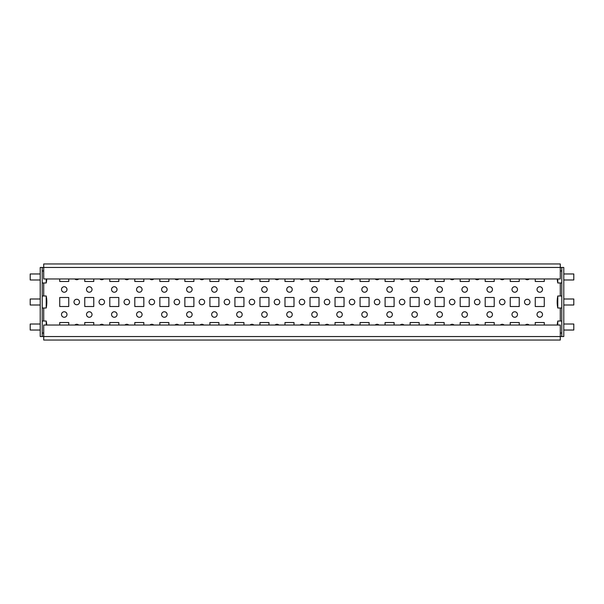 <?xml version="1.0" encoding="UTF-8"?>
<svg xmlns="http://www.w3.org/2000/svg" width="604" height="604" viewBox="0 0 604 604"><rect width="100%" height="100%" fill="white"/><g stroke="black" fill="none" stroke-linecap="round" stroke-linejoin="round"><path stroke-width="0.91" d="M499.47 340.044L504.974 340.044M474.442 340.044L479.946 340.044M449.414 340.044L454.918 340.044M424.386 340.044L429.889 340.044M399.357 340.044L404.861 340.044M374.329 340.044L379.833 340.044M349.301 340.044L354.805 340.044M324.272 340.044L329.784 340.044M299.244 340.044L304.756 340.044M274.216 340.044L279.728 340.044M249.195 340.044L254.699 340.044M224.167 340.044L229.671 340.044M199.139 340.044L204.643 340.044M174.111 340.044L179.614 340.044M149.082 340.044L154.586 340.044M124.054 340.044L129.558 340.044M99.026 340.044L104.53 340.044M73.998 340.044L79.501 340.044M124.915 278.973A2.756 2.756 0 0 0 128.697 278.973M124.054 302A2.756 2.756 0 0 0 126.81 304.756A2.756 2.756 0 0 0 129.558 302A2.756 2.756 0 0 0 126.81 299.244A2.756 2.756 0 0 0 124.054 302M99.887 278.973A2.756 2.756 0 0 0 103.669 278.973M174.111 302A2.756 2.756 0 0 0 176.859 304.756A2.756 2.756 0 0 0 179.614 302A2.756 2.756 0 0 0 176.859 299.244A2.756 2.756 0 0 0 174.111 302M149.943 278.973A2.756 2.756 0 0 0 153.726 278.973M149.082 302A2.756 2.756 0 0 0 151.831 304.756A2.756 2.756 0 0 0 154.586 302A2.756 2.756 0 0 0 151.831 299.244A2.756 2.756 0 0 0 149.082 302M199.999 278.973A2.756 2.756 0 0 0 203.782 278.973M224.167 302A2.756 2.756 0 0 0 226.915 304.756A2.756 2.756 0 0 0 229.671 302A2.756 2.756 0 0 0 226.915 299.244A2.756 2.756 0 0 0 224.167 302M225.028 278.973A2.756 2.756 0 0 0 228.81 278.973M199.139 302A2.756 2.756 0 0 0 201.887 304.756A2.756 2.756 0 0 0 204.643 302A2.756 2.756 0 0 0 201.887 299.244A2.756 2.756 0 0 0 199.139 302M174.971 278.973A2.756 2.756 0 0 0 178.754 278.973M73.998 302A2.756 2.756 0 0 0 76.753 304.756A2.756 2.756 0 0 0 79.501 302A2.756 2.756 0 0 0 76.753 299.244A2.756 2.756 0 0 0 73.998 302M74.858 278.973A2.756 2.756 0 0 0 78.641 278.973M99.026 302A2.756 2.756 0 0 0 101.782 304.756A2.756 2.756 0 0 0 104.53 302A2.756 2.756 0 0 0 101.782 299.244A2.756 2.756 0 0 0 99.026 302M474.442 302A2.756 2.756 0 0 0 477.19 304.756A2.756 2.756 0 0 0 479.946 302A2.756 2.756 0 0 0 477.19 299.244A2.756 2.756 0 0 0 474.442 302M450.274 278.973A2.756 2.756 0 0 0 454.057 278.973M449.414 302A2.756 2.756 0 0 0 452.169 304.756A2.756 2.756 0 0 0 454.918 302A2.756 2.756 0 0 0 452.169 299.244A2.756 2.756 0 0 0 449.414 302M475.303 278.973A2.756 2.756 0 0 0 479.085 278.973M499.47 302A2.756 2.756 0 0 0 502.218 304.756A2.756 2.756 0 0 0 504.974 302A2.756 2.756 0 0 0 502.218 299.244A2.756 2.756 0 0 0 499.47 302M375.19 278.973A2.756 2.756 0 0 0 378.972 278.973M399.357 302A2.756 2.756 0 0 0 402.113 304.756A2.756 2.756 0 0 0 404.861 302A2.756 2.756 0 0 0 402.113 299.244A2.756 2.756 0 0 0 399.357 302M425.246 278.973A2.756 2.756 0 0 0 429.029 278.973M424.386 302A2.756 2.756 0 0 0 427.141 304.756A2.756 2.756 0 0 0 429.889 302A2.756 2.756 0 0 0 427.141 299.244A2.756 2.756 0 0 0 424.386 302M400.218 278.973A2.756 2.756 0 0 0 404.001 278.973M299.244 302A2.756 2.756 0 0 0 302 304.756A2.756 2.756 0 0 0 304.756 302A2.756 2.756 0 0 0 302 299.244A2.756 2.756 0 0 0 299.244 302M275.084 278.973A2.756 2.756 0 0 0 278.859 278.973M249.195 302A2.756 2.756 0 0 0 251.944 304.756A2.756 2.756 0 0 0 254.699 302A2.756 2.756 0 0 0 251.944 299.244A2.756 2.756 0 0 0 249.195 302M250.056 278.973A2.756 2.756 0 0 0 253.831 278.973M274.216 302A2.756 2.756 0 0 0 276.972 304.756A2.756 2.756 0 0 0 279.728 302A2.756 2.756 0 0 0 276.972 299.244A2.756 2.756 0 0 0 274.216 302M325.141 278.973A2.756 2.756 0 0 0 328.916 278.973M324.272 302A2.756 2.756 0 0 0 327.028 304.756A2.756 2.756 0 0 0 329.784 302A2.756 2.756 0 0 0 327.028 299.244A2.756 2.756 0 0 0 324.272 302M300.113 278.973A2.756 2.756 0 0 0 303.887 278.973M374.329 302A2.756 2.756 0 0 0 377.085 304.756A2.756 2.756 0 0 0 379.833 302A2.756 2.756 0 0 0 377.085 299.244A2.756 2.756 0 0 0 374.329 302M350.169 278.973A2.756 2.756 0 0 0 353.944 278.973M349.301 302A2.756 2.756 0 0 0 352.057 304.756A2.756 2.756 0 0 0 354.805 302A2.756 2.756 0 0 0 352.057 299.244A2.756 2.756 0 0 0 349.301 302M500.331 278.973A2.756 2.756 0 0 0 504.114 278.973M511.981 289.49A2.756 2.756 0 0 0 514.736 292.238A2.756 2.756 0 0 0 517.485 289.49A2.756 2.756 0 0 0 514.736 286.734A2.756 2.756 0 0 0 511.981 289.49M511.981 314.51A2.756 2.756 0 0 0 514.736 317.266A2.756 2.756 0 0 0 517.485 314.51A2.756 2.756 0 0 0 514.736 311.762A2.756 2.756 0 0 0 511.981 314.51M524.499 340.044L530.002 340.044M525.359 278.973A2.756 2.756 0 0 0 529.142 278.973M524.499 302A2.756 2.756 0 0 0 527.247 304.756A2.756 2.756 0 0 0 530.002 302A2.756 2.756 0 0 0 527.247 299.244A2.756 2.756 0 0 0 524.499 302M537.009 314.51A2.756 2.756 0 0 0 539.765 317.266A2.756 2.756 0 0 0 542.513 314.51A2.756 2.756 0 0 0 539.765 311.762A2.756 2.756 0 0 0 537.009 314.51M537.009 289.49A2.756 2.756 0 0 0 539.765 292.238A2.756 2.756 0 0 0 542.513 289.49A2.756 2.756 0 0 0 539.765 286.734A2.756 2.756 0 0 0 537.009 289.49M486.952 314.51A2.756 2.756 0 0 0 489.708 317.266A2.756 2.756 0 0 0 492.464 314.51A2.756 2.756 0 0 0 489.708 311.762A2.756 2.756 0 0 0 486.952 314.51M461.924 314.51A2.756 2.756 0 0 0 464.68 317.266A2.756 2.756 0 0 0 467.436 314.51A2.756 2.756 0 0 0 464.68 311.762A2.756 2.756 0 0 0 461.924 314.51M436.896 314.51A2.756 2.756 0 0 0 439.652 317.266A2.756 2.756 0 0 0 442.407 314.51A2.756 2.756 0 0 0 439.652 311.762A2.756 2.756 0 0 0 436.896 314.51M411.868 314.51A2.756 2.756 0 0 0 414.623 317.266A2.756 2.756 0 0 0 417.379 314.51A2.756 2.756 0 0 0 414.623 311.762A2.756 2.756 0 0 0 411.868 314.51M386.847 314.51A2.756 2.756 0 0 0 389.595 317.266A2.756 2.756 0 0 0 392.351 314.51A2.756 2.756 0 0 0 389.595 311.762A2.756 2.756 0 0 0 386.847 314.51M361.819 314.51A2.756 2.756 0 0 0 364.567 317.266A2.756 2.756 0 0 0 367.323 314.51A2.756 2.756 0 0 0 364.567 311.762A2.756 2.756 0 0 0 361.819 314.51M336.79 314.51A2.756 2.756 0 0 0 339.539 317.266A2.756 2.756 0 0 0 342.294 314.51A2.756 2.756 0 0 0 339.539 311.762A2.756 2.756 0 0 0 336.79 314.51M311.762 314.51A2.756 2.756 0 0 0 314.51 317.266A2.756 2.756 0 0 0 317.266 314.51A2.756 2.756 0 0 0 314.51 311.762A2.756 2.756 0 0 0 311.762 314.51M286.734 314.51A2.756 2.756 0 0 0 289.49 317.266A2.756 2.756 0 0 0 292.238 314.51A2.756 2.756 0 0 0 289.49 311.762A2.756 2.756 0 0 0 286.734 314.51M261.706 314.51A2.756 2.756 0 0 0 264.461 317.266A2.756 2.756 0 0 0 267.21 314.51A2.756 2.756 0 0 0 264.461 311.762A2.756 2.756 0 0 0 261.706 314.51M236.677 314.51A2.756 2.756 0 0 0 239.433 317.266A2.756 2.756 0 0 0 242.181 314.51A2.756 2.756 0 0 0 239.433 311.762A2.756 2.756 0 0 0 236.677 314.51M211.649 314.51A2.756 2.756 0 0 0 214.405 317.266A2.756 2.756 0 0 0 217.153 314.51A2.756 2.756 0 0 0 214.405 311.762A2.756 2.756 0 0 0 211.649 314.51M186.621 314.51A2.756 2.756 0 0 0 189.377 317.266A2.756 2.756 0 0 0 192.132 314.51A2.756 2.756 0 0 0 189.377 311.762A2.756 2.756 0 0 0 186.621 314.51M161.593 314.51A2.756 2.756 0 0 0 164.348 317.266A2.756 2.756 0 0 0 167.104 314.51A2.756 2.756 0 0 0 164.348 311.762A2.756 2.756 0 0 0 161.593 314.51M136.564 314.51A2.756 2.756 0 0 0 139.32 317.266A2.756 2.756 0 0 0 142.076 314.51A2.756 2.756 0 0 0 139.32 311.762A2.756 2.756 0 0 0 136.564 314.51M111.536 314.51A2.756 2.756 0 0 0 114.292 317.266A2.756 2.756 0 0 0 117.048 314.51A2.756 2.756 0 0 0 114.292 311.762A2.756 2.756 0 0 0 111.536 314.51M86.515 314.51A2.756 2.756 0 0 0 89.264 317.266A2.756 2.756 0 0 0 92.019 314.51A2.756 2.756 0 0 0 89.264 311.762A2.756 2.756 0 0 0 86.515 314.51M61.487 314.51A2.756 2.756 0 0 0 64.235 317.266A2.756 2.756 0 0 0 66.991 314.51A2.756 2.756 0 0 0 64.235 311.762A2.756 2.756 0 0 0 61.487 314.51M486.952 289.49A2.756 2.756 0 0 0 489.708 292.238A2.756 2.756 0 0 0 492.464 289.49A2.756 2.756 0 0 0 489.708 286.734A2.756 2.756 0 0 0 486.952 289.49M461.924 289.49A2.756 2.756 0 0 0 464.68 292.238A2.756 2.756 0 0 0 467.436 289.49A2.756 2.756 0 0 0 464.68 286.734A2.756 2.756 0 0 0 461.924 289.49M436.896 289.49A2.756 2.756 0 0 0 439.652 292.238A2.756 2.756 0 0 0 442.407 289.49A2.756 2.756 0 0 0 439.652 286.734A2.756 2.756 0 0 0 436.896 289.49M411.868 289.49A2.756 2.756 0 0 0 414.623 292.238A2.756 2.756 0 0 0 417.379 289.49A2.756 2.756 0 0 0 414.623 286.734A2.756 2.756 0 0 0 411.868 289.49M386.847 289.49A2.756 2.756 0 0 0 389.595 292.238A2.756 2.756 0 0 0 392.351 289.49A2.756 2.756 0 0 0 389.595 286.734A2.756 2.756 0 0 0 386.847 289.49M361.819 289.49A2.756 2.756 0 0 0 364.567 292.238A2.756 2.756 0 0 0 367.323 289.49A2.756 2.756 0 0 0 364.567 286.734A2.756 2.756 0 0 0 361.819 289.49M336.79 289.49A2.756 2.756 0 0 0 339.539 292.238A2.756 2.756 0 0 0 342.294 289.49A2.756 2.756 0 0 0 339.539 286.734A2.756 2.756 0 0 0 336.79 289.49M311.762 289.49A2.756 2.756 0 0 0 314.51 292.238A2.756 2.756 0 0 0 317.266 289.49A2.756 2.756 0 0 0 314.51 286.734A2.756 2.756 0 0 0 311.762 289.49M286.734 289.49A2.756 2.756 0 0 0 289.49 292.238A2.756 2.756 0 0 0 292.238 289.49A2.756 2.756 0 0 0 289.49 286.734A2.756 2.756 0 0 0 286.734 289.49M261.706 289.49A2.756 2.756 0 0 0 264.461 292.238A2.756 2.756 0 0 0 267.21 289.49A2.756 2.756 0 0 0 264.461 286.734A2.756 2.756 0 0 0 261.706 289.49M236.677 289.49A2.756 2.756 0 0 0 239.433 292.238A2.756 2.756 0 0 0 242.181 289.49A2.756 2.756 0 0 0 239.433 286.734A2.756 2.756 0 0 0 236.677 289.49M211.649 289.49A2.756 2.756 0 0 0 214.405 292.238A2.756 2.756 0 0 0 217.153 289.49A2.756 2.756 0 0 0 214.405 286.734A2.756 2.756 0 0 0 211.649 289.49M186.621 289.49A2.756 2.756 0 0 0 189.377 292.238A2.756 2.756 0 0 0 192.132 289.49A2.756 2.756 0 0 0 189.377 286.734A2.756 2.756 0 0 0 186.621 289.49M161.593 289.49A2.756 2.756 0 0 0 164.348 292.238A2.756 2.756 0 0 0 167.104 289.49A2.756 2.756 0 0 0 164.348 286.734A2.756 2.756 0 0 0 161.593 289.49M136.564 289.49A2.756 2.756 0 0 0 139.32 292.238A2.756 2.756 0 0 0 142.076 289.49A2.756 2.756 0 0 0 139.32 286.734A2.756 2.756 0 0 0 136.564 289.49M111.536 289.49A2.756 2.756 0 0 0 114.292 292.238A2.756 2.756 0 0 0 117.048 289.49A2.756 2.756 0 0 0 114.292 286.734A2.756 2.756 0 0 0 111.536 289.49M86.515 289.49A2.756 2.756 0 0 0 89.264 292.238A2.756 2.756 0 0 0 92.019 289.49A2.756 2.756 0 0 0 89.264 286.734A2.756 2.756 0 0 0 86.515 289.49M61.487 289.49A2.756 2.756 0 0 0 64.235 292.238A2.756 2.756 0 0 0 66.991 289.49A2.756 2.756 0 0 0 64.235 286.734A2.756 2.756 0 0 0 61.487 289.49M68.743 340.044L59.736 340.044M93.771 340.044L84.764 340.044M118.799 340.044L109.785 340.044M143.828 340.044L134.813 340.044M168.856 340.044L159.841 340.044M193.884 340.044L184.869 340.044M218.905 340.044L209.898 340.044M243.933 340.044L234.926 340.044M268.961 340.044L259.954 340.044M293.989 340.044L284.982 340.044M319.018 340.044L310.011 340.044M344.046 340.044L335.039 340.044M369.074 340.044L360.067 340.044M394.102 340.044L385.095 340.044M419.131 340.044L410.116 340.044M444.159 340.044L435.144 340.044M469.187 340.044L460.173 340.044M494.215 340.044L485.201 340.044M68.743 325.027L68.743 322.521L59.736 322.521L59.736 325.027M93.771 325.027L93.771 322.521L84.764 322.521L84.764 325.027M118.799 325.027L118.799 322.521L109.785 322.521L109.785 325.027M143.828 325.027L143.828 322.521L134.813 322.521L134.813 325.027M168.856 325.027L168.856 322.521L159.841 322.521L159.841 325.027M193.884 325.027L193.884 322.521L184.869 322.521L184.869 325.027M218.905 325.027L218.905 322.521L209.898 322.521L209.898 325.027M243.933 325.027L243.933 322.521L234.926 322.521L234.926 325.027M268.961 325.027L268.961 322.521L259.954 322.521L259.954 325.027M293.989 325.027L293.989 322.521L284.982 322.521L284.982 325.027M319.018 325.027L319.018 322.521L310.011 322.521L310.011 325.027M344.046 325.027L344.046 322.521L335.039 322.521L335.039 325.027M369.074 325.027L369.074 322.521L360.067 322.521L360.067 325.027M394.102 325.027L394.102 322.521L385.095 322.521L385.095 325.027M419.131 325.027L419.131 322.521L410.116 322.521L410.116 325.027M444.159 325.027L444.159 322.521L435.144 322.521L435.144 325.027M469.187 325.027L469.187 322.521L460.173 322.521L460.173 325.027M494.215 325.027L494.215 322.521L485.201 322.521L485.201 325.027M59.736 278.973L59.736 281.479L68.743 281.479L68.743 278.973M84.764 278.973L84.764 281.479L93.771 281.479L93.771 278.973M109.785 278.973L109.785 281.479L118.799 281.479L118.799 278.973M134.813 278.973L134.813 281.479L143.828 281.479L143.828 278.973M159.841 278.973L159.841 281.479L168.856 281.479L168.856 278.973M184.869 278.973L184.869 281.479L193.884 281.479L193.884 278.973M209.898 278.973L209.898 281.479L218.905 281.479L218.905 278.973M234.926 278.973L234.926 281.479L243.933 281.479L243.933 278.973M259.954 278.973L259.954 281.479L268.961 281.479L268.961 278.973M284.982 278.973L284.982 281.479L293.989 281.479L293.989 278.973M310.011 278.973L310.011 281.479L319.018 281.479L319.018 278.973M335.039 278.973L335.039 281.479L344.046 281.479L344.046 278.973M360.067 278.973L360.067 281.479L369.074 281.479L369.074 278.973M385.095 278.973L385.095 281.479L394.102 281.479L394.102 278.973M410.116 278.973L410.116 281.479L419.131 281.479L419.131 278.973M435.144 278.973L435.144 281.479L444.159 281.479L444.159 278.973M460.173 278.973L460.173 281.479L469.187 281.479L469.187 278.973M485.201 278.973L485.201 281.479L494.215 281.479L494.215 278.973M68.743 297.493L59.736 297.493L59.736 306.507L68.743 306.507L68.743 297.493M93.771 297.493L84.764 297.493L84.764 306.507L93.771 306.507L93.771 297.493M118.799 297.493L109.785 297.493L109.785 306.507L118.799 306.507L118.799 297.493M143.828 297.493L134.813 297.493L134.813 306.507L143.828 306.507L143.828 297.493M168.856 297.493L159.841 297.493L159.841 306.507L168.856 306.507L168.856 297.493M193.884 297.493L184.869 297.493L184.869 306.507L193.884 306.507L193.884 297.493M218.905 297.493L209.898 297.493L209.898 306.507L218.905 306.507L218.905 297.493M243.933 297.493L234.926 297.493L234.926 306.507L243.933 306.507L243.933 297.493M268.961 297.493L259.954 297.493L259.954 306.507L268.961 306.507L268.961 297.493M293.989 297.493L284.982 297.493L284.982 306.507L293.989 306.507L293.989 297.493M319.018 297.493L310.011 297.493L310.011 306.507L319.018 306.507L319.018 297.493M344.046 297.493L335.039 297.493L335.039 306.507L344.046 306.507L344.046 297.493M369.074 297.493L360.067 297.493L360.067 306.507L369.074 306.507L369.074 297.493M394.102 297.493L385.095 297.493L385.095 306.507L394.102 306.507L394.102 297.493M419.131 297.493L410.116 297.493L410.116 306.507L419.131 306.507L419.131 297.493M444.159 297.493L435.144 297.493L435.144 306.507L444.159 306.507L444.159 297.493M469.187 297.493L460.173 297.493L460.173 306.507L469.187 306.507L469.187 297.493M494.215 297.493L485.201 297.493L485.201 306.507L494.215 306.507L494.215 297.493M40.211 267.459L40.211 336.541L42.212 336.541L42.212 267.459L40.211 267.459M561.788 336.541L563.789 336.541L563.789 267.459L561.788 267.459L561.788 336.541L560.286 336.541L560.286 340.044L43.715 340.044L43.715 336.541L42.212 336.541M561.788 267.459L560.286 267.459L560.286 278.973L43.715 278.973L43.715 267.459L42.212 267.459M128.697 325.027A2.756 2.756 0 0 0 124.915 325.027M153.726 325.027A2.756 2.756 0 0 0 149.943 325.027M228.81 325.027A2.756 2.756 0 0 0 225.028 325.027M203.782 325.027A2.756 2.756 0 0 0 199.999 325.027M178.754 325.027A2.756 2.756 0 0 0 174.971 325.027M78.641 325.027A2.756 2.756 0 0 0 74.858 325.027M103.669 325.027A2.756 2.756 0 0 0 99.887 325.027M454.057 325.027A2.756 2.756 0 0 0 450.274 325.027M479.085 325.027A2.756 2.756 0 0 0 475.303 325.027M504.114 325.027A2.756 2.756 0 0 0 500.331 325.027M378.972 325.027A2.756 2.756 0 0 0 375.19 325.027M404.001 325.027A2.756 2.756 0 0 0 400.218 325.027M429.029 325.027A2.756 2.756 0 0 0 425.246 325.027M303.887 325.027A2.756 2.756 0 0 0 300.113 325.027M278.859 325.027A2.756 2.756 0 0 0 275.084 325.027M253.831 325.027A2.756 2.756 0 0 0 250.056 325.027M328.916 325.027A2.756 2.756 0 0 0 325.141 325.027M353.944 325.027A2.756 2.756 0 0 0 350.169 325.027M519.236 325.027L519.236 322.521L510.229 322.521L510.229 325.027M510.229 278.973L510.229 281.479L519.236 281.479L519.236 278.973M510.229 297.493L510.229 306.507L519.236 306.507L519.236 297.493L510.229 297.493M529.142 325.027A2.756 2.756 0 0 0 525.359 325.027M544.264 325.027L544.264 322.521L535.257 322.521L535.257 325.027M535.257 278.973L535.257 281.479L544.264 281.479L544.264 278.973M535.257 297.493L535.257 306.507L544.264 306.507L544.264 297.493L535.257 297.493M560.286 263.956L43.715 263.956L43.715 267.459L560.286 267.459L560.286 263.956M519.236 340.044L510.229 340.044M544.264 340.044L535.257 340.044M43.715 336.541L43.715 325.027L560.286 325.027L560.286 336.541L43.715 336.541M40.211 324.023L30.2 324.023L30.2 330.033L40.211 330.033M46.719 325.027A30.328 28.033 180 0 0 46.621 324.076A30.14 11.506 0 0 0 46.621 323.691A30.328 28.033 0 0 1 46.75 325.027A30.336 30.336 0 0 0 46.221 321.018L46.221 325.027M40.211 298.995L30.2 298.995L30.2 305.005L40.211 305.005M46.802 301.041A30.336 30.336 0 0 0 46.221 295.99L46.221 308.01A30.336 30.336 0 0 0 46.802 302.959A30.328 25.844 180 0 0 46.81 302.687A30.328 15.878 180 0 1 46.621 304.212A30.14 25.678 180 0 0 46.629 303.782A30.14 25.678 180 0 0 46.621 303.359A30.328 15.878 0 0 0 46.81 301.834A30.328 25.844 180 0 0 46.621 299.365A30.14 15.779 0 0 0 46.621 298.837A30.328 25.844 0 0 1 46.802 301.041A30.328 25.844 0 0 1 46.81 301.313L46.795 301.313M46.802 302A30.328 15.878 180 0 1 46.81 302.166A30.328 25.844 0 0 1 46.795 302.687L46.742 302.687M40.211 273.967L30.2 273.967L30.2 279.977L40.211 279.977M46.221 278.973L46.221 282.982A30.336 30.336 0 0 0 46.75 278.973M46.704 278.973A30.328 19.041 180 0 1 46.621 279.501A30.14 23.465 180 0 0 46.629 279.108A30.14 23.465 180 0 0 46.629 278.973M563.789 330.033L573.8 330.033L573.8 324.023L563.789 324.023M557.779 325.027L557.779 321.018A30.336 30.336 0 0 0 557.25 325.027M563.789 305.005L573.8 305.005L573.8 298.995L563.789 298.995M557.205 303.185A30.336 30.336 0 0 0 557.779 308.01L557.779 295.99A30.336 30.336 0 0 0 557.205 300.815A30.328 27.505 -0 0 0 557.19 301.336A30.328 12.775 0 0 1 557.379 300.113A30.14 27.339 -0 0 0 557.379 301.019A30.328 12.775 180 0 0 557.19 302.242A30.328 27.505 -0 0 0 557.379 304.877A30.14 12.692 180 0 0 557.371 305.088A30.14 12.692 180 0 0 557.379 305.299A30.328 27.505 180 0 1 557.205 303.185A30.328 27.505 180 0 1 557.19 302.664L557.198 302.664M557.205 302A30.328 12.775 0 0 1 557.19 301.758A30.328 27.505 180 0 1 557.198 301.336L557.303 301.336M563.789 279.977L573.8 279.977L573.8 273.967L563.789 273.967M557.288 278.973A30.328 27.384 0 0 0 557.379 279.833A30.14 12.963 180 0 0 557.371 280.045A30.14 12.963 180 0 0 557.379 280.264A30.328 27.384 180 0 1 557.25 278.973A30.336 30.336 0 0 0 557.779 282.982L557.779 278.973M43.715 282.982L43.715 295.99M43.715 308.01L43.715 321.018M560.286 282.982L560.286 295.99M560.286 308.01L560.286 321.018M42.212 333.031L43.715 333.031M42.212 321.018L46.221 321.018M42.212 308.01L46.221 308.01M42.212 295.99L46.221 295.99M42.212 282.982L46.221 282.982M42.212 270.969L43.715 270.969M561.788 321.018L557.779 321.018M561.788 333.031L560.286 333.031M561.788 295.99L557.779 295.99M561.788 308.01L557.779 308.01M561.788 270.969L560.286 270.969M561.788 282.982L557.779 282.982"/></g></svg>
